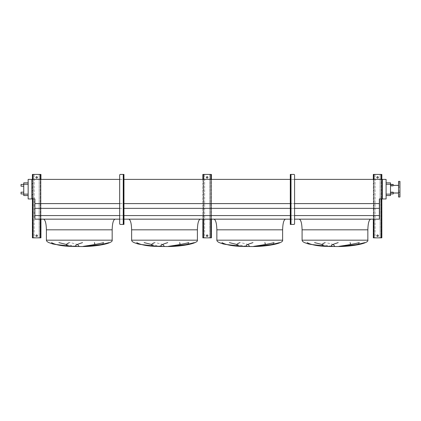 <?xml version="1.0" encoding="UTF-8"?>
<svg xmlns="http://www.w3.org/2000/svg" width="421" height="421" viewBox="0 0 421 421"><rect width="100%" height="100%" fill="white"/><g stroke="black" fill="none" stroke-linecap="round" stroke-linejoin="round"><path stroke-width="0.32" stroke-dasharray="2.1 1.58" d="M376.869 235.713A0.71 0.71 0 0 1 377.579 235.002A0.71 0.71 0 0 1 378.29 235.713A0.71 0.71 0 0 1 377.579 236.423A0.71 0.71 0 0 1 376.869 235.713M376.869 177.404A0.71 0.71 0 0 1 377.579 176.694A0.71 0.71 0 0 1 378.29 177.404A0.71 0.71 0 0 1 377.579 178.115A0.71 0.71 0 0 1 376.869 177.404M375.09 175.131L375.09 237.134A0.71 0.71 0 0 1 374.385 237.844L374.027 237.844L374.385 237.844A0.71 0.71 0 0 0 375.09 237.134L375.09 175.131A0.71 0.71 0 0 0 374.385 174.42A0.71 0.71 0 0 1 375.09 175.131M374.027 174.42L381.842 174.42L381.842 237.844L373.316 237.844L373.316 174.42L374.027 174.42L373.674 174.42L374.027 174.42L374.027 237.844M373.316 179.393L373.316 219.162M381.842 179.393L381.842 198.959M380.063 175.131L380.063 237.134A0.71 0.71 0 0 0 380.773 237.844A0.71 0.71 0 0 1 380.063 237.134L380.063 175.131A0.71 0.71 0 0 1 380.773 174.42L381.131 174.42L380.773 174.42A0.71 0.71 0 0 0 380.063 175.131M381.484 174.42L381.131 174.42L381.484 174.42L381.484 237.844L381.484 174.42M373.674 174.42L373.674 237.844L373.674 174.42M290.295 199.422L290.295 198.922L290.295 199.422M290.716 199.422L290.716 198.922L290.716 199.422M290.295 179.393L290.295 178.893L290.295 179.888L290.295 179.393L294.589 179.393M290.716 179.393L290.716 178.893L290.716 179.393M290.295 219.446L290.295 219.946L290.295 219.446M290.716 219.446L290.716 219.946L290.716 219.446M291 185.998L290.295 185.998L290.295 224.419L293.879 224.419A0.71 0.71 0 0 0 294.589 223.709L294.589 175.131A0.71 0.71 0 0 0 293.879 174.42L291 174.42L291 210.71L290.295 210.71L290.716 210.71L290.716 185.998L290.295 185.998L290.295 174.42L291 174.42M290.716 188.129L291 188.129M290.716 224.419L290.716 212.842L290.295 212.842L291 212.842L291 210.71M290.716 174.42L290.716 185.998M290.716 212.842L290.716 210.71M206.416 235.713A0.71 0.71 0 0 1 207.127 235.002A0.71 0.71 0 0 1 207.837 235.713A0.71 0.71 0 0 1 207.127 236.423A0.71 0.71 0 0 1 206.416 235.713M206.416 177.404A0.71 0.71 0 0 1 207.127 176.694A0.71 0.71 0 0 1 207.837 177.404A0.71 0.71 0 0 1 207.127 178.115A0.71 0.71 0 0 1 206.416 177.404M204.643 175.131L204.643 237.134A0.71 0.71 0 0 1 203.932 237.844L203.575 237.844L203.932 237.844A0.71 0.71 0 0 0 204.643 237.134L204.643 175.131A0.71 0.71 0 0 0 203.932 174.42A0.71 0.71 0 0 1 204.643 175.131M203.575 174.42L211.389 174.42L211.389 237.844L202.864 237.844L202.864 174.42L203.575 174.42L203.222 174.42L203.575 174.42L203.575 237.844M202.864 179.393L202.864 219.162M211.389 179.393L211.389 219.162M209.611 175.131L209.611 237.134A0.71 0.71 0 0 0 210.321 237.844A0.71 0.71 0 0 1 209.611 237.134L209.611 175.131A0.71 0.71 0 0 1 210.321 174.42L210.679 174.42L210.321 174.42A0.71 0.71 0 0 0 209.611 175.131M211.032 174.42L210.679 174.42L211.032 174.42L211.032 237.844L211.032 174.42M203.222 174.42L203.222 237.844L203.222 174.42M35.964 235.713A0.71 0.71 0 0 1 36.674 235.002A0.71 0.71 0 0 1 37.385 235.713A0.71 0.71 0 0 1 36.674 236.423A0.71 0.71 0 0 1 35.964 235.713M35.964 177.404A0.71 0.71 0 0 1 36.674 176.694A0.71 0.71 0 0 1 37.385 177.404A0.71 0.71 0 0 1 36.674 178.115A0.71 0.71 0 0 1 35.964 177.404M34.19 175.131L34.19 237.134A0.71 0.71 0 0 1 33.48 237.844L33.122 237.844L33.48 237.844A0.71 0.71 0 0 0 34.19 237.134L34.19 175.131A0.71 0.71 0 0 0 33.48 174.42A0.71 0.71 0 0 1 34.19 175.131M33.122 174.42L40.937 174.42L40.937 237.844L32.412 237.844L32.412 174.42L33.122 174.42L32.77 174.42L33.122 174.42L33.122 237.844M32.412 179.393L32.412 198.959M40.937 179.393L40.937 219.162M39.158 175.131L39.158 237.134A0.71 0.71 0 0 0 39.869 237.844A0.71 0.71 0 0 1 39.158 237.134L39.158 175.131A0.71 0.71 0 0 1 39.869 174.42L40.227 174.42L39.869 174.42A0.71 0.71 0 0 0 39.158 175.131M40.579 174.42L40.227 174.42L40.579 174.42L40.579 237.844L40.579 174.42M32.77 174.42L32.77 237.844L32.77 174.42M370.69 219.162L299.242 219.162L370.69 219.162M322.018 244.469L332.316 246.469M333.279 244.469L326.028 242.628M350.635 244.469L346.936 245.817L339.31 246.469M357.597 244.469L359.834 242.628M311.293 244.469L304.572 242.628M285.464 219.162L214.015 219.162L285.464 219.162M236.791 244.469L247.09 246.469M248.053 244.469L240.801 242.628M265.409 244.469L261.709 245.817L254.084 246.469M272.371 244.469L274.608 242.628M226.066 244.469L219.346 242.628M200.238 219.162L128.789 219.162L200.238 219.162M151.565 244.469L161.864 246.469M162.827 244.469L155.575 242.628M180.183 244.469L176.488 245.817L168.858 246.469M187.145 244.469L189.382 242.628M140.84 244.469L134.12 242.628M115.012 219.162L43.563 219.162L115.012 219.162M66.344 244.469L76.638 246.469M77.601 244.469L70.349 242.628M94.962 244.469L91.262 245.817L83.632 246.469M101.919 244.469L104.155 242.628M55.614 244.469L48.894 242.628M21.05 193.949L21.05 192.176M23.75 193.065L23.75 192.176L23.75 193.065M21.05 186.208L21.05 184.435M23.75 185.324L23.75 184.435L23.75 185.324M393.203 184.435L393.203 185.356M390.504 185.324L390.504 184.435L390.504 185.324M393.203 193.949L393.203 192.176M390.504 193.065L390.504 192.176L390.504 193.065M399.95 191.639L399.95 192.281L399.95 191.639M398.529 191.639L398.529 192.281L398.529 191.639M399.95 186.745L399.95 187.387L399.95 186.745M398.529 186.745L398.529 187.387L398.529 186.745M399.95 183.288L399.95 183.93L399.95 183.288M398.529 183.288L398.529 183.93L398.529 183.288M399.95 195.097L399.95 195.739L399.95 195.097M398.529 195.097L398.529 195.739L398.529 195.097M398.529 189.192L398.529 197.007L398.529 181.383L398.529 197.007L399.95 197.007L399.95 181.383L399.95 192.85L390.504 192.85L390.504 185.535L390.504 193.029L390.504 185.356L390.504 193.029L390.504 185.356L390.504 192.85L399.95 192.85L399.95 185.535L390.504 185.535L399.95 185.535L399.95 192.85L399.95 181.383L398.529 181.383L398.529 189.192M393.203 193.029L398.529 193.029M386.099 195.549L386.099 194.128L386.099 195.549L390.504 195.549L390.504 182.835L386.099 182.835L386.099 184.256L386.099 182.835M382.41 198.959L386.099 198.959L386.099 179.393L31.843 179.393L31.843 198.959L34.901 198.959L34.901 203.601L379.353 203.601L379.353 198.959L382.41 198.959L382.41 179.393M386.099 194.128L386.099 184.256L386.099 194.128L390.504 194.128M34.901 215.578L379.353 215.578L34.901 215.578L379.353 215.578L379.353 219.162L34.901 219.162L34.901 203.601M34.901 208.358L379.353 208.358L379.353 203.601M379.353 215.578L379.353 208.358M119.664 219.162L123.958 219.162M290.295 219.162L294.589 219.162M119.664 215.578L123.958 215.578M290.295 215.578L294.589 215.578M119.664 208.358L123.958 208.358M290.295 208.358L294.589 208.358M119.664 203.601L123.958 203.601M290.295 203.601L294.589 203.601M119.664 179.393L123.958 179.393L123.958 178.893L123.958 179.393M31.843 198.959L31.843 179.393L28.154 179.393L28.154 198.959L31.843 198.959L31.843 179.393M28.154 184.256L28.154 195.549L28.154 184.256L23.75 184.256L23.75 182.835L28.154 182.835M28.154 195.549L23.75 195.549L23.75 184.256M123.958 219.446L123.958 219.946L123.958 219.446M123.532 219.446L123.532 219.946L123.532 219.446M123.958 199.422L123.958 198.922L123.958 199.422M123.532 199.422L123.532 198.922L123.532 199.422M123.532 179.393L123.532 178.893L123.532 179.393M123.532 188.129L123.532 210.71L123.958 210.71L123.958 212.842L123.248 212.842L123.248 210.71L123.958 210.71L123.958 188.129L123.248 188.129L123.248 185.998L123.958 185.998L123.958 188.129L123.532 188.129L123.532 185.998L123.958 185.998L123.958 174.42L123.248 174.42L123.248 185.998M123.532 210.71L123.532 224.419M123.532 212.842L123.958 212.842L123.958 224.419L120.374 224.419A0.71 0.71 0 0 1 119.664 223.709L119.664 175.131A0.71 0.71 0 0 1 120.374 174.42L123.248 174.42M123.532 174.42L123.532 185.998M374.027 179.393L374.027 219.162M381.131 179.393L381.131 198.959M381.131 174.42L381.131 237.844M291 212.842L291 224.419M290.716 211.068L290.295 211.068M290.716 212.489L290.295 212.489M290.716 186.35L290.295 186.35M290.716 187.771L290.295 187.771M203.575 179.393L203.575 219.162M210.679 179.393L210.679 219.162M210.679 174.42L210.679 237.844M33.122 179.393L33.122 198.959M40.227 179.393L40.227 219.162M40.227 174.42L40.227 237.844M302.083 229.819L367.849 229.819M302.083 240.186L367.849 240.186M216.857 229.819L282.623 229.819M216.857 240.186L282.623 240.186M131.631 229.819L197.396 229.819M131.631 240.186L197.396 240.186M46.405 229.819L112.17 229.819M46.405 240.186L112.17 240.186M390.504 184.256L386.099 184.256M23.75 194.128L28.154 194.128M123.248 188.129L123.248 210.71M123.248 212.842L123.248 224.419M123.532 212.489L123.958 212.489M123.532 211.068L123.958 211.068M123.532 187.771L123.958 187.771M123.532 186.35L123.958 186.35M290.716 198.922L290.295 198.922M290.716 178.893L290.295 178.893M290.716 218.952L290.295 218.952M290.716 219.946L290.295 219.946M290.716 179.888L290.295 179.888M290.716 199.917L290.295 199.917M393.203 186.208L390.504 186.208M398.529 191.002L399.95 191.002L398.529 191.002M398.529 186.108L399.95 186.108L398.529 186.108M398.529 182.651L399.95 182.651L398.529 182.651M398.529 194.46L399.95 194.46L398.529 194.46M398.529 183.93L399.95 183.93L398.529 183.93M398.529 187.387L399.95 187.387L398.529 187.387M398.529 192.281L399.95 192.281L398.529 192.281M398.529 195.739L399.95 195.739L398.529 195.739M398.529 185.356L390.504 185.356M123.532 218.952L123.958 218.952M123.532 198.922L123.958 198.922M123.532 178.893L123.958 178.893M123.532 179.888L123.958 179.888M123.532 199.917L123.958 199.917M123.532 219.946L123.958 219.946"/><path stroke-width="0.63" d="M378.29 235.713A0.71 0.71 0 0 0 377.579 235.002A0.71 0.71 0 0 0 376.869 235.713A0.71 0.71 0 0 0 377.579 236.423A0.71 0.71 0 0 0 378.29 235.713M378.29 177.404A0.71 0.71 0 0 0 377.579 176.694A0.71 0.71 0 0 0 376.869 177.404A0.71 0.71 0 0 0 377.579 178.115A0.71 0.71 0 0 0 378.29 177.404M381.842 179.393L381.842 174.42L373.316 174.42L373.316 179.393M373.316 219.162L373.316 237.844L381.842 237.844L381.842 198.959M290.716 210.71L291 210.71L291 224.419L293.879 224.419A0.71 0.71 0 0 0 294.589 223.709L294.589 175.131A0.71 0.71 0 0 0 293.879 174.42L290.716 174.42L290.716 224.419L290.295 224.419L290.295 223.709L290.716 223.709M290.716 185.998L291 185.998L291 188.129L290.716 188.129M291 224.419L290.716 224.419M291 212.842L290.716 212.842M290.716 175.131L290.295 175.131L290.295 223.709M290.295 175.131L290.295 174.42L290.716 174.42M207.837 235.713A0.71 0.71 0 0 0 207.127 235.002A0.71 0.71 0 0 0 206.416 235.713A0.71 0.71 0 0 0 207.127 236.423A0.71 0.71 0 0 0 207.837 235.713M207.837 177.404A0.71 0.71 0 0 0 207.127 176.694A0.71 0.71 0 0 0 206.416 177.404A0.71 0.71 0 0 0 207.127 178.115A0.71 0.71 0 0 0 207.837 177.404M211.389 179.393L211.389 174.42L202.864 174.42L202.864 179.393M202.864 219.162L202.864 237.844L211.389 237.844L211.389 219.162M37.385 235.713A0.71 0.71 0 0 0 36.674 235.002A0.71 0.71 0 0 0 35.964 235.713A0.71 0.71 0 0 0 36.674 236.423A0.71 0.71 0 0 0 37.385 235.713M37.385 177.404A0.71 0.71 0 0 0 36.674 176.694A0.71 0.71 0 0 0 35.964 177.404A0.71 0.71 0 0 0 36.674 178.115A0.71 0.71 0 0 0 37.385 177.404M40.937 179.393L40.937 174.42L32.412 174.42L32.412 179.393M32.412 198.959L32.412 237.844L40.937 237.844L40.937 219.162M370.69 219.162C368.975 219.841 368.028 223.393 367.849 229.819L367.849 240.186C368.954 243.117 353.977 246.401 338.873 246.532L328.927 246.469L319.497 245.827L308.514 243.985L304.567 242.628C302.92 241.843 302.094 241.033 302.083 240.186L302.083 229.819C301.899 223.393 300.957 219.841 299.242 219.162M314.587 242.628L322.018 244.469M334.858 246.469L333.279 244.469M350.114 242.628L350.635 244.469M340.678 246.469L357.597 244.469M307.219 242.628C311.398 245.001 318.655 246.285 328.985 246.469L311.293 244.469M285.464 219.162C283.749 219.841 282.801 223.393 282.623 229.819L282.623 240.186C283.728 243.117 268.751 246.401 253.647 246.532L243.701 246.469L234.271 245.827L223.288 243.985L219.341 242.628C217.694 241.843 216.868 241.033 216.857 240.186L216.857 229.819C216.678 223.393 215.731 219.841 214.015 219.162M229.361 242.628L236.791 244.469M249.632 246.469L248.053 244.469M264.888 242.628L265.409 244.469M255.452 246.469L272.371 244.469M221.993 242.628C226.172 245.001 233.429 246.285 243.759 246.469L226.066 244.469M200.238 219.162C198.523 219.841 197.575 223.393 197.396 229.819L197.396 240.186C198.501 243.117 183.524 246.401 168.421 246.532L158.475 246.469L149.045 245.827L138.062 243.985L134.115 242.628C132.468 241.843 131.641 241.033 131.631 240.186L131.631 229.819C131.452 223.393 130.505 219.841 128.789 219.162M144.135 242.628L151.565 244.469M164.406 246.469L162.827 244.469M179.667 242.628L180.183 244.469M170.226 246.469L187.145 244.469M136.767 242.628C140.946 245.001 148.203 246.285 158.533 246.469L140.84 244.469M115.012 219.162C113.296 219.841 112.349 223.393 112.17 229.819L112.17 240.186C113.275 243.117 98.298 246.401 83.195 246.532L73.249 246.469L63.818 245.827L52.836 243.985L48.889 242.628C47.241 241.843 46.415 241.033 46.405 240.186L46.405 229.819C46.226 223.393 45.279 219.841 43.563 219.162M58.908 242.628L66.344 244.469M79.185 246.469L77.601 244.469M94.441 242.628L94.962 244.469M85 246.469L101.919 244.469M51.541 242.628C55.719 245.001 62.976 246.285 73.307 246.469L55.614 244.469M23.75 192.176L21.05 192.176L21.05 193.949L23.75 193.949M23.75 184.435L21.05 184.435L21.05 186.208L23.75 186.208M393.203 185.356L393.203 184.435L390.504 184.435M390.504 192.176L393.203 192.176L393.203 193.949L390.504 193.949M399.95 197.007L399.95 181.383L398.529 181.383L398.529 197.007L399.95 197.007M398.529 185.356L390.504 185.356M398.529 193.029L393.203 193.029M386.099 182.835L390.504 182.835L390.504 195.549L386.099 195.549M82.521 242.628C74.975 245.001 73.549 246.285 78.238 246.469M75.822 246.469C65.992 246.185 63.866 244.901 69.444 242.628M109.034 242.628C100.187 245.001 92.052 246.285 84.621 246.469M82.921 246.469C83.442 246.138 94.62 244.948 103.598 242.628M167.747 242.628C160.201 245.001 158.775 246.285 163.464 246.469M161.048 246.469C151.218 246.185 149.092 244.901 154.67 242.628M194.26 242.628C185.414 245.001 177.278 246.285 169.847 246.469M168.147 246.469C168.668 246.138 179.846 244.948 188.824 242.628M252.974 242.628C245.427 245.001 244.001 246.285 248.69 246.469M246.274 246.469C236.444 246.185 234.318 244.901 239.896 242.628M279.486 242.628C270.64 245.001 262.504 246.285 255.073 246.469M253.374 246.469C253.895 246.138 265.072 244.948 274.05 242.628M338.195 242.628C330.653 245.001 329.227 246.285 333.916 246.469M331.501 246.469C321.67 246.185 319.544 244.901 325.123 242.628M364.707 242.628C355.866 245.001 347.73 246.285 340.3 246.469M338.6 246.469C339.115 246.138 350.298 244.948 359.276 242.628M294.589 203.601L379.353 203.601L379.353 198.959L386.099 198.959L386.099 179.393L294.589 179.393M119.664 179.393L31.843 179.393L31.843 198.959L34.901 198.959L34.901 219.162L119.664 219.162M123.958 219.162L290.295 219.162M294.589 219.162L379.353 219.162L379.353 215.578L294.589 215.578M34.901 215.578L119.664 215.578M123.958 215.578L290.295 215.578M294.589 208.358L379.353 208.358L379.353 215.578M34.901 208.358L119.664 208.358M123.958 208.358L290.295 208.358M379.353 203.601L379.353 208.358M34.901 203.601L119.664 203.601M123.958 203.601L290.295 203.601M123.958 179.393L290.295 179.393M31.843 179.393L28.154 179.393L28.154 198.959L31.843 198.959M382.41 198.959L382.41 179.393M28.154 195.549L23.75 195.549L23.75 182.835L28.154 182.835M123.532 210.71L123.248 210.71L123.248 212.842L123.532 212.842M123.532 185.998L123.248 185.998L123.248 188.129L123.532 188.129M123.958 175.131L123.532 175.131L123.532 174.42L123.958 174.42L123.958 224.419L120.374 224.419A0.71 0.71 0 0 1 119.664 223.709L119.664 175.131A0.71 0.71 0 0 1 120.374 174.42L123.248 174.42L123.248 185.998M123.532 174.42L123.248 174.42M123.532 224.419L123.532 223.709L123.958 223.709M123.532 175.131L123.532 223.709M374.027 174.42L374.027 179.393M374.027 219.162L374.027 237.844M381.131 174.42L381.131 179.393M381.131 198.959L381.131 237.844M291 174.42L291 185.998M291 188.129L291 210.71M203.575 174.42L203.575 179.393M203.575 219.162L203.575 237.844M210.679 174.42L210.679 179.393M210.679 219.162L210.679 237.844M33.122 174.42L33.122 179.393M33.122 198.959L33.122 237.844M40.227 174.42L40.227 179.393M40.227 219.162L40.227 237.844M367.849 240.186L302.083 240.186M367.849 229.819L302.083 229.819M282.623 240.186L216.857 240.186M282.623 229.819L216.857 229.819M197.396 240.186L131.631 240.186M197.396 229.819L131.631 229.819M112.17 240.186L46.405 240.186M112.17 229.819L46.405 229.819M390.504 184.256L386.099 184.256M390.504 194.128L386.099 194.128M23.75 194.128L28.154 194.128M23.75 184.256L28.154 184.256M123.248 188.129L123.248 210.71M123.248 212.842L123.248 224.419"/></g></svg>

